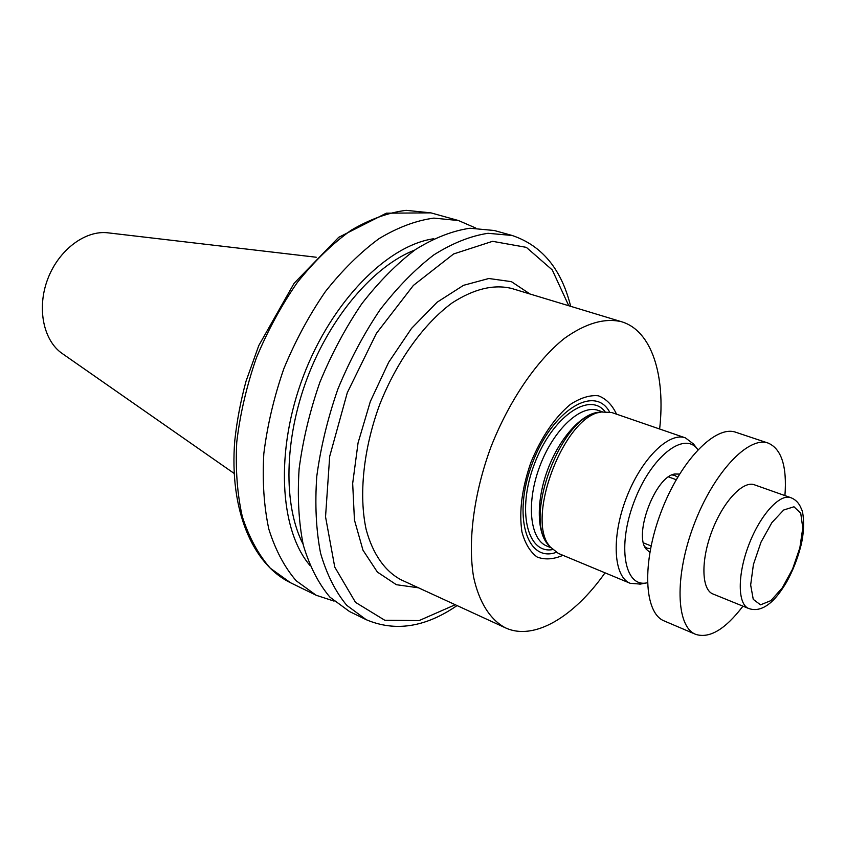 <?xml version="1.0" encoding="UTF-8"?>
<svg xmlns="http://www.w3.org/2000/svg" width="846" height="846" viewBox="0 0 846 846"><rect width="100%" height="100%" fill="white"/><g stroke="black" fill="none" stroke-linecap="round" stroke-linejoin="round"><path stroke-width="1.27" d="M234.152 473.432L62.287 353.565C43.4 340.727 36.611 308.124 47.757 278.99C58.755 249.803 85.457 229.922 108.108 232.851L316.224 257.237M334.064 601.115L316.182 595.267L296.206 580.779C284.552 567.275 275.426 550.059 268.827 529.12C263.931 506.31 262.26 481.184 263.815 453.72C267.315 425.485 273.998 397.123 283.865 368.623C295.391 340.769 309.224 315.114 325.34 291.669C342.397 270.096 360.322 252.404 379.114 238.593C397.948 227.31 416.211 220.478 433.882 218.109L458.447 220.531L475.706 228.018M309.795 565.265C279.466 529.585 275.035 450.569 303.407 376.047C331.632 301.472 387.394 245.298 433.755 238.741M303.08 544.158C283.188 505.644 283.992 439.381 307.447 377.58C330.913 315.78 374.281 265.676 414.72 250.067M349.567 611.563L329.94 597.16C318.53 583.645 309.657 566.323 303.323 545.184C298.701 522.141 297.295 496.687 299.124 468.832C302.879 440.153 309.784 411.304 319.862 382.297C331.579 353.903 345.549 327.74 361.771 303.799C378.902 281.75 396.837 263.635 415.587 249.464C434.358 237.863 452.483 230.789 469.985 228.24L494.233 230.493L512.094 235.463L488.015 233.295C470.609 235.928 452.547 243.13 433.818 254.9C415.09 269.25 397.155 287.577 379.991 309.858C363.727 334.054 349.684 360.481 337.871 389.128C327.688 418.4 320.655 447.481 316.774 476.383C314.818 504.438 316.087 530.051 320.571 553.221C326.768 574.445 335.502 591.819 346.775 605.345L366.223 619.695L349.567 611.563M605.027 572.827C574.043 616.861 533.963 641.183 505.369 627.806C490.32 619.801 479.153 602.5 473.623 577.236C467.627 541.852 473.739 493.81 490.86 447.206C508.975 400.983 536.29 360.988 564.25 338.506C585.527 323.299 604.626 317.715 621.556 321.734C651.832 330.701 665.675 375.508 659.637 429.007M562.928 555.314C553.474 559.418 544.866 559.978 537.094 556.996C530.146 551.899 525.091 543.534 521.929 531.923C518.905 511.608 521.897 488.438 530.897 462.402C541.44 436.959 554.585 417.649 570.32 404.451C580.398 397.863 589.725 394.966 598.302 395.759C606.096 398.688 612.166 404.822 616.512 414.159M556.234 552.364C526.741 563.172 512.179 515.542 532.441 462.995C552.152 410.236 594.653 384.274 609.543 411.928M640.369 584.089L630.238 583.317L558.307 553.39L550.164 546.886C524.742 519.571 564.229 415.566 601.379 412.002L611.774 412.531L685.44 437.89L693.54 444.034M630.238 583.317C613.636 576.983 611.098 537.792 626.125 498.558C640.919 459.241 668.826 431.608 685.44 437.89M647.391 582.746L646.809 582.862C624.56 587.727 616.988 546.23 634.162 501.604C650.934 456.829 684.128 430.826 697.538 449.215L697.908 449.691M649.844 552.301L646.217 549.191C633.337 534.63 655.449 476.361 674.759 474.014L679.539 474.098M650.521 548.694L647.127 548.155L644.789 546.696M672.031 474.934L674.748 475.399L677.646 477.25M742.957 606.159C725.255 629.392 709.477 638.783 695.645 634.341L664.226 620.953C644.018 613.181 641.596 562.928 661.138 511.851C680.417 460.679 715.579 424.692 735.851 432.285L768.242 443.114C781.535 448.983 787.097 466.474 784.929 495.597M695.645 634.341C675.986 626.823 674.283 576.179 694.09 524.361C713.664 472.459 748.541 435.701 768.242 443.114M712.967 593.987C701.493 589.725 700.689 560.56 711.951 531.14C723.055 501.667 743 480.38 754.41 484.8L790.767 497.66C779.758 493.377 760.004 515.161 748.721 545.099C737.289 574.984 737.606 604.393 748.699 608.496L712.967 593.987M799.861 547.743L792.586 569.03L782.307 587.833L770.896 600.628L760.522 604.837L753.257 599.359L750.656 584.998L753.416 564.504L761.03 542.106L771.901 522.585L783.703 510.001L793.982 506.775L800.739 513.258L802.791 527.915L799.861 547.743M290.527 582.746L270.297 568.195C258.464 554.712 249.147 537.57 242.347 516.779C237.25 494.17 235.389 469.287 236.753 442.141C240.063 414.244 246.567 386.252 256.275 358.154C267.653 330.691 281.369 305.427 297.411 282.363C314.405 261.15 332.309 243.785 351.122 230.249C370.009 219.209 388.356 212.568 406.154 210.337L430.942 212.875L386.315 213.181L338.696 237.335L294.091 283.315L258.76 345.612L246.017 381.25C240.602 401.311 236.859 421.16 234.765 440.808C229.213 509.281 252.15 564.028 290.527 582.746L316.182 595.267M455.254 604.731L419.151 620.573L384.782 620.255L355.5 602.352L334.752 567.074L325.541 516.811L329.686 456.417L347.294 392.703L376.407 333.366L413.377 285.43L453.625 253.948L492.562 241.322L526.349 247.36L552.269 269.937L568.755 305.734M418.506 587.811L396.372 584.702L377.379 572.065L362.976 550.175L354.442 520.026L352.676 483.436L358.059 442.902L370.347 401.459L388.663 362.3L411.526 328.407L437.139 302.202L463.523 285.324L488.829 278.503L511.418 281.655L530.04 294.017M505.369 627.806L401.11 579.806C385.089 571.388 372.822 554.183 366.17 529.564C358.672 495.164 363.357 449.152 379.547 404.948C396.774 361.147 423.804 323.616 452.229 302.857C473.929 288.888 493.757 284.087 511.714 288.465L621.556 321.734M552.575 549.593C527.174 554.299 516.578 510.307 534.503 463.777C551.973 417.067 589.091 391.19 604.975 411.568M550.788 547.669L546.833 546.03C529.744 539.462 525.969 502.355 539.96 465.85C553.718 429.25 581.17 403.997 598.312 410.426L602.363 411.822M549.562 546.061C536.692 534.968 535.634 501.276 547.986 468.896C560.232 436.473 583.38 411.97 600.374 412.214M549.826 546.431L547.975 543.925C523.198 517.266 561.543 416.264 597.762 412.763L600.819 412.118M458.447 220.531L430.942 212.875M570.659 306.315C561.48 269.113 541.958 245.499 512.094 235.463M366.223 619.695C395.23 632.004 425.506 627.298 457.062 605.567M697.538 449.215L693.191 443.579M646.809 582.862L639.809 584.195M676.218 479.703L668.552 476.911M651.082 545.913L643.499 542.91M748.699 608.496C755.499 610.886 762.458 609.205 769.574 603.462C774.703 599.55 780.403 592.401 786.653 582.006C792.649 571.082 797.281 559.47 800.549 547.172C805.434 529.236 803.34 511.724 801.49 509.229C799.375 503.455 795.8 499.595 790.767 497.66"/></g></svg>
